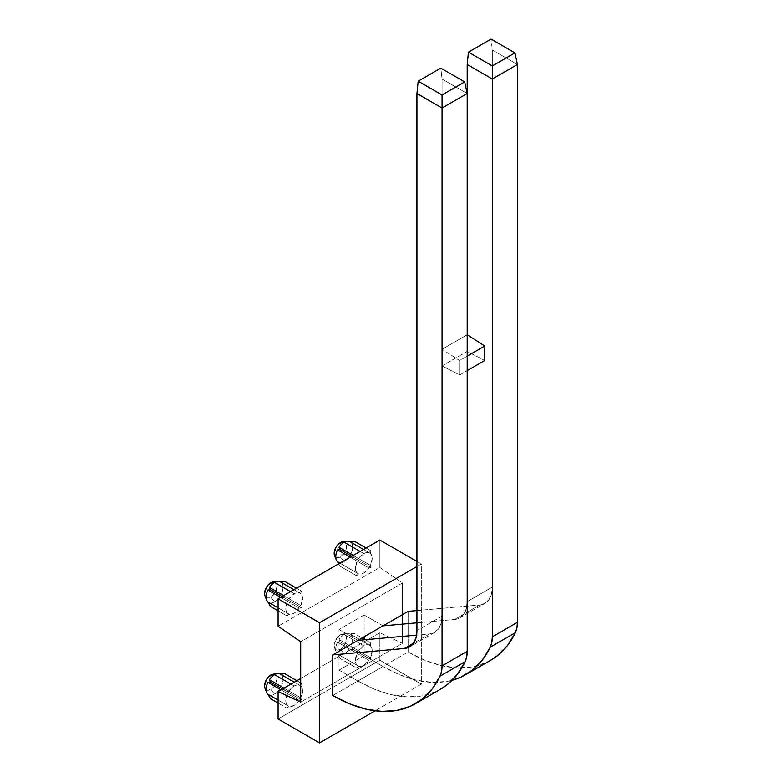 <?xml version="1.0" encoding="UTF-8"?>
<svg xmlns="http://www.w3.org/2000/svg" width="782" height="782" viewBox="0 0 782 782"><rect width="100%" height="100%" fill="white"/><g stroke="black" fill="none" stroke-linecap="round" stroke-linejoin="round"><path stroke-width="0.59" stroke-dasharray="3.91 2.93" d="M269.399 695.09L270.406 698.649L269.399 695.09A11.906 6.872 120 0 0 274.56 694.152A11.906 6.872 -60 0 1 269.399 695.09L288.998 706.4L286.965 708.209L287.512 705.54L286.192 703.487L285.743 700.604L287.512 693.624L286.965 691.591L288.998 691.044L294.159 686.019A11.906 6.872 -60 0 1 299.32 685.081L294.286 682.178L299.32 685.081L301.353 683.282L300.816 685.941L302.126 687.994L302.575 690.887L300.816 697.867L301.353 699.9L299.32 700.447L296.886 703.37L291.432 706.517L288.998 706.4L269.399 695.09M273.045 674.231L275.205 674.602L276.554 676.156L277.033 678.649L275.205 684.797L273.172 687.534L268.402 690.291L266.369 689.9L264.961 688.209A8.827 5.093 120 0 0 270.787 689.46L274.56 694.152A11.906 6.872 120 0 0 279.721 689.128L299.32 700.447A11.906 6.872 -60 0 1 288.998 706.4L286.965 708.209L278.079 703.077L286.965 708.209L287.512 705.54A11.906 6.872 -60 0 1 287.512 693.624L280.982 689.861L287.512 693.624L286.965 691.591L282.478 689.001L286.965 691.591L288.998 691.044A11.906 6.872 -60 0 1 294.159 686.019L296.886 684.973L299.32 685.081L301.353 683.282L296.867 680.682L301.353 683.282L300.816 685.941A11.906 6.872 -60 0 1 300.816 697.867L281.207 686.547A11.906 6.872 120 0 0 281.207 674.622L300.816 685.941L281.207 674.622A11.906 6.872 -60 0 1 281.207 686.547L284.804 690.34L301.353 699.9L300.816 697.867L281.207 686.547L284.804 690.34L279.721 689.128L299.32 700.447L301.353 699.9L284.804 690.34L279.721 689.128A11.906 6.872 -60 0 1 274.56 694.152L270.787 689.46A8.827 5.093 120 0 0 276.926 680.017A8.827 5.093 120 0 0 273.016 674.231M269.399 602.805L270.406 606.373L269.399 602.805A11.906 6.872 120 0 0 274.56 601.866A11.906 6.872 -60 0 1 269.399 602.805L288.998 614.124L286.965 615.923L287.512 613.264L286.192 611.211L285.743 608.318L287.512 601.338L286.965 599.305L288.998 598.758L294.159 593.743A11.906 6.872 -60 0 1 299.32 592.805L293.905 589.677L299.32 592.805L301.353 590.997L300.816 593.665L302.126 595.708L302.575 598.601L300.816 605.581L301.353 607.614L299.32 608.161L294.159 613.186L291.432 614.232L288.998 614.124L269.399 602.805M264.951 595.904A8.827 5.093 120 0 0 270.787 597.174L274.56 601.866A11.906 6.872 120 0 0 279.721 596.842L299.32 608.161A11.906 6.872 -60 0 1 288.998 614.124L286.965 615.923L278.079 610.801L286.965 615.923L287.512 613.264A11.906 6.872 -60 0 1 287.512 601.338L280.611 597.36L287.512 601.338L286.965 599.305L282.097 596.5L286.965 599.305L288.998 598.758A11.906 6.872 -60 0 1 294.159 593.743L296.886 592.688L299.32 592.805L301.353 590.997L296.495 588.181L301.353 590.997L300.816 593.665A11.906 6.872 -60 0 1 300.816 605.581L281.207 594.261A11.906 6.872 120 0 0 281.207 582.346L300.816 593.665L281.207 582.346A11.906 6.872 -60 0 1 281.207 594.261L284.804 598.054L301.353 607.614L300.816 605.581L281.207 594.261L284.804 598.054L279.721 596.842L299.32 608.161L301.353 607.614L284.804 598.054L279.721 596.842A11.906 6.872 -60 0 1 274.56 601.866L270.787 597.174A8.827 5.093 120 0 0 276.926 587.732A8.827 5.093 120 0 0 273.016 581.945M344.168 634.515L340.405 634.847A8.827 5.093 120 0 0 334.569 647.995A8.827 5.093 120 0 0 340.405 649.265L344.168 653.957A11.906 6.872 -60 0 1 339.007 654.896L340.023 658.464L337.521 654.035A11.906 6.872 -60 0 1 336.309 652.247A11.906 6.872 -60 0 1 337.521 642.12L340.023 641.836L339.007 639.529A11.906 6.872 -60 0 1 344.168 634.515L363.777 645.834A11.906 6.872 -60 0 1 368.938 644.896L360.697 640.135L368.938 644.896L370.971 643.087L370.424 645.756L371.743 647.799L372.193 650.692L370.424 657.672L370.971 659.705L368.938 660.252L363.777 665.277L361.049 666.323L358.615 666.215L356.582 668.014L357.12 665.355L355.81 663.302L355.36 660.409L357.12 653.429L356.582 651.396L358.615 650.849L363.777 645.834L366.504 644.779L368.938 644.896L370.971 643.087L364.148 639.148L370.971 643.087L370.424 645.756A11.906 6.872 -60 0 1 370.424 657.672L350.825 646.352A11.906 6.872 120 0 0 350.825 634.437L370.424 645.756L350.825 634.437A11.906 6.872 -60 0 1 350.825 646.352L354.412 650.145L370.971 659.705L370.424 657.672L350.825 646.352L354.412 650.145L349.329 648.933L368.938 660.252A11.906 6.872 -60 0 1 358.615 666.215L339.007 654.896A11.906 6.872 120 0 0 344.168 653.957A11.906 6.872 120 0 0 349.329 648.933L368.938 660.252L370.971 659.705L354.412 650.145L349.329 648.933A11.906 6.872 -60 0 1 344.168 653.957L340.405 649.265A8.827 5.093 120 0 0 346.543 639.823A8.827 5.093 120 0 0 342.633 634.036A8.827 5.093 120 0 0 340.405 634.847L344.168 634.515A11.906 6.872 120 0 0 339.007 639.529L358.615 650.849A11.906 6.872 -60 0 1 363.777 645.834L344.168 634.515A11.906 6.872 -60 0 1 347.179 633.42A11.906 6.872 -60 0 1 349.329 633.576A11.906 6.872 120 0 0 344.168 634.515M340.023 566.178L338.674 563.832L340.023 566.178L356.582 575.738L357.12 573.069L355.81 571.016L355.36 568.133L357.12 561.153L356.582 559.11L358.615 558.573L363.777 553.548A11.906 6.872 -60 0 1 368.938 552.61L363.522 549.482L368.938 552.61L370.971 550.802L370.424 553.47L371.743 555.523L372.193 558.407L370.424 565.386L370.971 567.429L368.938 567.967L363.777 572.991L361.049 574.037L358.615 573.929L356.582 575.738L340.023 566.178L339.007 562.61A11.906 6.872 120 0 0 344.168 561.672A11.906 6.872 -60 0 1 339.007 562.61L340.023 566.178M334.569 555.719A8.827 5.093 120 0 0 340.405 556.98L344.168 561.672A11.906 6.872 120 0 0 349.329 556.657L368.938 567.967A11.906 6.872 -60 0 1 358.615 573.929L339.007 562.61L358.615 573.929L356.582 575.738L357.12 573.069A11.906 6.872 -60 0 1 357.12 561.153L350.219 557.165L357.12 561.153L356.582 559.11L351.714 556.305L356.582 559.11L358.615 558.573A11.906 6.872 -60 0 1 363.777 553.548L366.504 552.493L368.938 552.61L370.971 550.802L366.103 547.996L370.971 550.802L370.424 553.47A11.906 6.872 -60 0 1 370.424 565.386L350.825 554.067A11.906 6.872 120 0 0 350.825 542.151L370.424 553.47L350.825 542.151A11.906 6.872 -60 0 1 350.825 554.067L354.412 557.869L370.971 567.429L370.424 565.386L350.825 554.067L354.412 557.869L349.329 556.657L368.938 567.967L370.971 567.429L354.412 557.869L349.329 556.657A11.906 6.872 -60 0 1 344.168 561.672L340.405 556.98A8.827 5.093 120 0 0 346.543 547.537A8.827 5.093 120 0 0 342.633 541.76M360.131 551.447L363.777 553.548L360.131 551.447M359.505 639.441L349.329 633.576L354.412 633.528L350.825 634.437L354.412 633.528L362.086 637.956L354.412 633.528L349.329 633.576L359.505 639.441M290.513 591.632L294.159 593.743L290.513 591.632M290.894 684.133L294.159 686.019L290.894 684.133M379.857 632.775L300.699 678.473L379.857 632.775L402.476 643.361L402.476 583.001L300.699 641.768L402.476 583.001L379.857 567.478L379.857 540.049L379.857 567.478L278.079 626.245L379.857 567.478L402.476 583.001L402.476 643.361L300.699 702.128L402.476 643.361L379.857 632.775L379.857 660.194L278.079 718.961L379.857 660.194L379.857 632.775M278.079 700.095L287.512 705.54L278.079 700.095M283.964 688.14L288.998 691.044L283.964 688.14M278.079 607.819L287.512 613.264L278.079 607.819M283.583 595.64L288.998 598.758L283.583 595.64M357.12 665.355A11.906 6.872 -60 0 1 357.12 653.429L337.521 642.12A11.906 6.872 120 0 0 337.521 654.035L357.12 665.355L356.582 668.014L340.023 658.464L337.521 654.035L357.12 665.355M339.896 563.128L357.12 573.069L339.896 563.128M353.2 555.445L358.615 558.573L353.2 555.445M490.597 660.301L485.73 662.774L472.26 666.899L457.45 667.867L441.595 665.668L425.046 660.34L408.136 651.993L383.004 666.508L364.148 655.629L383.004 666.508L399.915 674.846L416.464 680.174L432.319 682.383L447.128 681.405L452.143 680.291A165.344 95.463 60 0 1 383.004 666.508L332.741 695.53L357.873 681.014L339.017 670.135L364.148 655.629L364.148 639.823L364.148 655.629L339.017 670.135L339.017 629.51L364.148 614.994L364.148 636.763L364.148 614.994L339.017 629.51L339.017 670.135L357.873 681.014L408.136 651.993A165.344 95.463 -120 0 0 490.803 660.184M459.836 617.878L463.824 614.173L466.336 608.621L467.196 601.602L467.196 351.401L484.781 360.492L467.196 351.401L442.065 365.908L442.065 616.108L441.204 623.127L438.692 628.679L434.694 632.384L429.494 633.987L416.591 635.14L429.494 633.987L413.561 643.185L429.494 633.987A35.542 20.518 -120 0 0 434.694 632.384A35.542 20.518 -120 0 0 442.065 616.108L416.933 630.624L442.065 616.108L442.065 365.908L467.196 351.401L467.196 601.602L492.328 587.096L492.328 49.98L491.067 39.1L492.328 49.98L517.459 64.495L492.328 49.98L492.328 587.096L467.196 601.602A35.542 20.518 60 0 1 459.826 617.878A35.542 20.518 60 0 1 454.625 619.481L479.757 604.975A35.542 20.518 -120 0 0 484.967 603.362A35.542 20.518 -120 0 0 492.328 587.096L491.467 594.115L488.955 599.657L484.967 603.362L479.757 604.975L454.625 619.481L416.933 622.843L454.625 619.481L459.836 617.878L484.967 603.362M467.196 93.508L467.196 334.764L442.065 349.271L442.065 79.002L440.804 68.122L442.065 79.002L442.065 349.271L467.196 334.764L467.196 93.508L442.065 79.002L467.196 93.508M416.933 610.586L479.757 604.975L416.933 610.586M421.322 684.133L375.125 710.809L421.322 684.133L379.857 660.194L421.322 684.133L421.322 563.998L416.933 566.53L421.322 563.998L421.322 684.133M408.136 651.993L408.136 611.368L408.136 651.993M416.933 561.456L421.322 563.998L416.933 561.456M440.334 689.323L435.466 691.796L421.997 695.921L407.187 696.889L391.332 694.69L374.783 689.362L357.873 681.014A165.344 95.463 -120 0 0 440.54 689.206M442.065 365.908L459.65 374.998L467.196 370.648L459.65 374.998L442.065 365.908M467.196 356.142L459.65 360.492L442.065 349.271L459.65 360.492L459.65 374.998L459.65 360.492L467.196 356.142M383.004 625.883L364.148 614.994L383.004 625.883M357.873 640.39L339.017 629.51L357.873 640.39M354.412 541.242L350.825 542.151L354.412 541.242M342.653 541.75L344.813 542.131L346.172 543.686L346.172 549.208L344.813 552.327L340.405 556.98L338.01 557.81L335.986 557.419L334.579 555.738M356.582 668.014L358.615 666.215L339.007 654.896L340.023 658.464L356.582 668.014M356.582 651.396L357.12 653.429L337.521 642.12L340.023 641.836L356.582 651.396L340.023 641.836L339.007 639.529L358.615 650.849L356.582 651.396M284.804 581.437L281.207 582.346L284.804 581.437M284.804 673.722L281.207 674.622L284.804 673.722M340.405 634.847L342.79 634.016L344.813 634.417L346.172 635.971L346.172 641.484L342.79 647.34L340.405 649.265L338.01 650.096L335.986 649.705L334.637 648.151L334.158 645.658L334.637 642.628L338.01 636.773L340.405 634.847M273.045 581.945L275.205 582.326L276.554 583.88L277.033 586.363L275.205 592.512L273.172 595.249L268.402 598.005L266.369 597.614L264.961 595.933M336.309 652.247L334.569 647.995M434.694 632.384L409.563 646.89M347.179 633.42L342.633 634.036"/><path stroke-width="1.17" d="M277.561 673.615L273.016 674.231A8.827 5.093 120 0 0 270.787 675.042L274.56 674.7A11.906 6.872 -60 0 1 277.561 673.615A11.906 6.872 -60 0 1 279.721 673.761L294.286 682.178L279.721 673.761A11.906 6.872 120 0 0 274.56 674.7L270.787 675.042A8.827 5.093 120 0 0 264.951 688.189L266.691 692.432A11.906 6.872 -60 0 1 267.903 682.305L270.406 682.031L269.399 679.724A11.906 6.872 -60 0 1 274.56 674.7L290.894 684.133L274.56 674.7A11.906 6.872 120 0 0 269.399 679.724L283.964 688.14L269.399 679.724L270.406 682.031L282.478 689.001L270.406 682.031L267.903 682.305A11.906 6.872 120 0 0 267.903 694.23A11.906 6.872 -60 0 1 266.691 692.432M270.406 698.649L267.903 694.23L278.079 700.095L267.903 694.23L270.406 698.649L278.079 703.077L270.406 698.649M277.561 581.329L273.016 581.945A8.827 5.093 120 0 0 270.787 582.756L274.56 582.424A11.906 6.872 -60 0 1 277.561 581.329A11.906 6.872 -60 0 1 279.721 581.485L293.905 589.677L279.721 581.485A11.906 6.872 120 0 0 274.56 582.424L270.787 582.756A8.827 5.093 120 0 0 264.951 595.904L266.691 600.156A11.906 6.872 -60 0 1 267.903 590.029L270.406 589.745L269.399 587.438A11.906 6.872 -60 0 1 274.56 582.424L290.513 591.632L274.56 582.424A11.906 6.872 120 0 0 269.399 587.438L283.583 595.64L269.399 587.438L270.406 589.745L282.097 596.5L270.406 589.745L267.903 590.029A11.906 6.872 120 0 0 267.903 601.944A11.906 6.872 -60 0 1 266.691 600.156M270.406 606.373L267.903 601.944L278.079 607.819L267.903 601.944L270.406 606.373L278.079 610.801L270.406 606.373M347.179 541.134L342.633 541.76A8.827 5.093 120 0 0 340.405 542.571L344.168 542.229A11.906 6.872 -60 0 1 347.179 541.134A11.906 6.872 -60 0 1 349.329 541.291L363.522 549.482L349.329 541.291A11.906 6.872 120 0 0 344.168 542.229L340.405 542.571A8.827 5.093 120 0 0 334.569 555.719L336.309 559.961A11.906 6.872 -60 0 1 337.521 549.834L340.023 549.56L339.007 547.253A11.906 6.872 -60 0 1 344.168 542.229L360.131 551.447L344.168 542.229A11.906 6.872 120 0 0 339.007 547.253L353.2 555.445L339.007 547.253L340.023 549.56L351.714 556.305L340.023 549.56L337.521 549.834A11.906 6.872 120 0 0 337.521 561.75A11.906 6.872 -60 0 1 336.309 559.961M338.674 563.832L337.521 561.75L339.896 563.128L337.521 561.75L338.674 563.832M360.697 640.135L359.505 639.441L360.697 640.135M300.699 678.473L278.079 691.532L278.079 718.961L319.545 742.9L319.545 622.755L416.933 566.53L319.545 622.755L278.079 598.817L278.079 626.245L300.699 641.768L300.699 702.128L278.079 691.532L300.699 678.473M280.982 689.861L267.903 682.305L280.982 689.861M379.857 540.049L278.079 598.817L379.857 540.049L416.933 561.456L379.857 540.049M280.611 597.36L267.903 590.029L280.611 597.36M350.219 557.165L337.521 549.834L350.219 557.165M364.148 636.763L364.148 639.823L364.148 636.763M465.671 674.7L490.803 660.184A165.344 95.463 -120 0 0 515.377 632.677L490.246 647.183A165.344 95.463 60 0 1 465.671 674.7A165.344 95.463 60 0 1 452.143 680.281L460.598 677.28L472.426 670.096L482.386 659.988L490.246 647.183L515.377 632.677A35.542 20.518 -120 0 0 517.459 622.316L492.328 636.831A35.542 20.518 60 0 1 490.246 647.183L491.8 642.423L492.328 636.831L492.328 79.002L517.459 64.495L517.459 622.316L492.328 636.831L492.328 79.002L467.196 64.495L467.196 651.338L442.065 665.844A35.542 20.518 60 0 1 439.983 676.205A165.344 95.463 60 0 1 415.408 703.712A165.344 95.463 60 0 1 332.741 695.53L332.741 654.896L332.741 695.53L349.652 703.868L366.201 709.196L382.056 711.395L396.865 710.427L410.335 706.302L422.163 699.118L432.123 689.01L439.983 676.205L465.114 661.689L439.983 676.205L441.537 671.445L442.065 665.844L442.065 108.024L467.196 93.508L464.674 81.905L442.065 94.964L418.184 81.181L416.933 93.508L416.933 630.624A35.542 20.518 60 0 1 409.563 646.89A35.542 20.518 60 0 1 404.362 648.503L413.561 643.185L404.362 648.503L332.741 654.896L357.873 640.39L332.741 654.896L404.362 648.503L409.563 646.89L413.561 643.185L416.073 637.643L416.933 630.624L416.933 93.508L442.065 108.024L442.065 665.844L467.196 651.338L467.196 93.508L442.065 108.024L442.065 94.964L464.674 81.905L440.804 68.122L418.184 81.181L440.804 68.122L464.674 81.905L467.196 93.508L467.196 64.495L492.328 79.002L492.328 65.942L468.447 52.159L491.067 39.1L514.937 52.883L492.328 65.942L468.447 52.159L467.196 64.495L468.447 52.159L491.067 39.1L514.937 52.883L517.459 64.495L517.459 622.316L516.931 627.917L515.377 632.677L507.518 645.482L497.557 655.59L490.597 660.301M383.004 625.883L408.136 611.368L416.933 610.586L408.136 611.368L357.873 640.39L416.591 635.14L357.873 640.39L383.004 625.883L416.933 622.843L383.004 625.883M375.125 710.809L319.545 742.9L375.125 710.809M319.545 622.755L319.545 742.9L278.079 718.961L278.079 691.532L300.699 702.128L300.699 641.768L278.079 626.245L278.079 598.817L319.545 622.755M415.408 703.712L440.54 689.206A165.344 95.463 -120 0 0 465.114 661.689A35.542 20.518 -120 0 0 467.196 651.338L466.668 656.939L465.114 661.689L457.255 674.504L447.294 684.602L440.334 689.323M467.196 370.648L484.781 360.492L467.196 370.648M467.196 334.764L484.781 345.986L467.196 356.142L484.781 345.986L484.781 360.492L484.781 345.986L467.196 334.764M442.065 108.024L416.933 93.508L418.184 81.181L442.065 94.964L442.065 108.024M492.328 65.942L514.937 52.883L517.459 64.495L492.328 79.002L492.328 65.942M366.103 547.996L354.412 541.242L366.103 547.996M349.329 541.291L354.412 541.242L349.329 541.291M334.637 555.865L334.158 553.382L335.986 547.224L338.01 544.497L342.79 541.74M364.148 639.148L362.086 637.956L364.148 639.148M296.495 588.181L284.804 581.437L296.495 588.181M279.721 581.485L284.804 581.437L279.721 581.485M296.867 680.682L284.804 673.722L296.867 680.682M279.721 673.761L284.804 673.722L279.721 673.761M265.02 596.06L264.541 593.567L266.369 587.419L268.402 584.682L273.172 581.925M265.02 688.336L264.541 685.853L266.369 679.705L268.402 676.968L273.172 674.211"/></g></svg>
